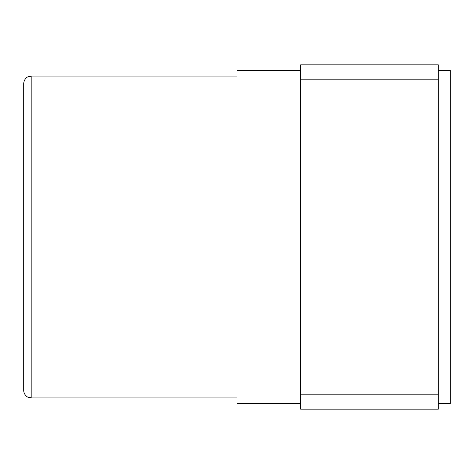 <?xml version="1.0" encoding="UTF-8"?>
<svg xmlns="http://www.w3.org/2000/svg" width="474" height="474" viewBox="0 0 474 474"><rect width="100%" height="100%" fill="white"/><g stroke="black" fill="none" stroke-linecap="round" stroke-linejoin="round"><path stroke-width="0.71" d="M438.326 79.833L438.326 64.861L300.617 64.861L300.617 79.833L438.326 79.833L438.326 222.033L300.617 222.033L300.617 251.967L438.326 251.967L438.326 222.033M438.326 394.167L300.617 394.167L300.617 409.139L438.326 409.139L438.326 251.967M300.617 394.167L300.617 251.967M300.617 222.033L300.617 79.833M23.7 237L23.7 390.428C23.7 395.15 28.44 397.716 28.049 397.224L31.183 397.911L31.183 76.089L27.942 76.829C28.244 76.486 23.984 78.483 23.7 83.572L23.7 237M23.7 117.25L23.7 83.572M237 397.911L31.183 397.911M300.617 403.522L237 403.522L237 70.478L300.617 70.478M438.326 70.478L450.3 70.478L450.3 403.522L438.326 403.522M31.183 76.089L237 76.089"/></g></svg>
